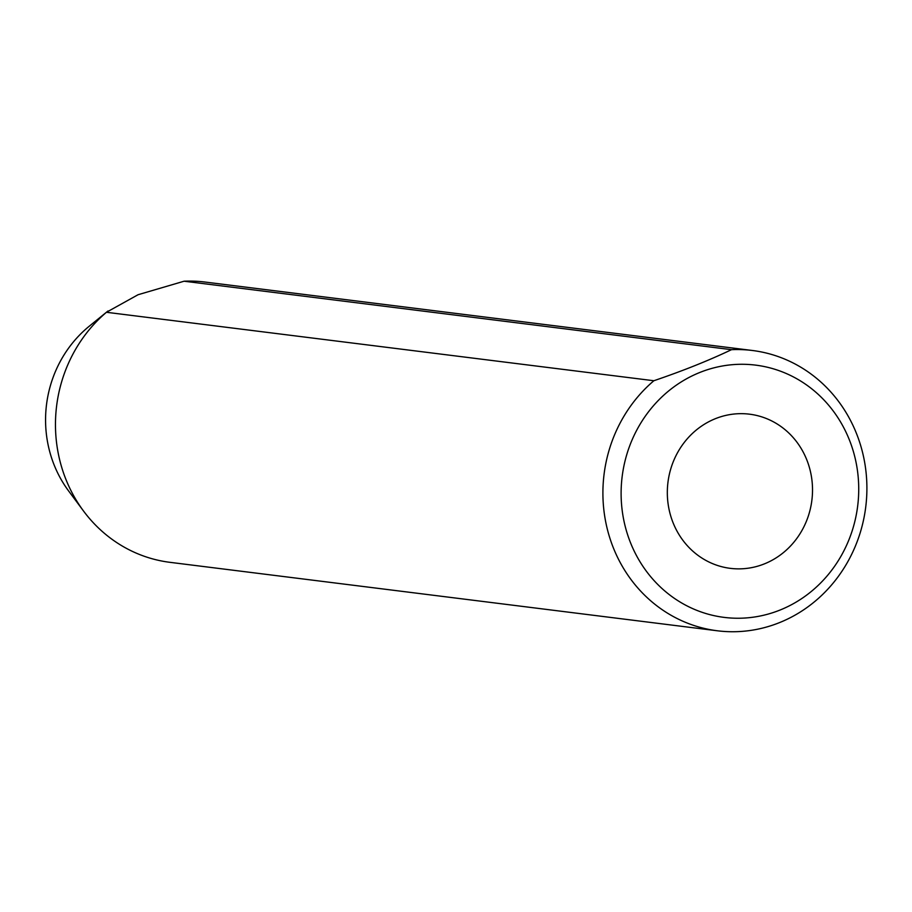 <?xml version="1.0" encoding="UTF-8"?>
<svg xmlns="http://www.w3.org/2000/svg" width="912" height="912" viewBox="0 0 912 912"><rect width="100%" height="100%" fill="white"/><g stroke="black" fill="none" stroke-linecap="round" stroke-linejoin="round"><path stroke-width="1.37" d="M851.797 446.504A127.11 118.674 97.1 0 0 699.926 372.427A127.11 118.674 97.1 0 0 628.049 536.028A127.11 118.674 97.1 0 0 779.92 610.094A127.11 118.674 97.1 0 0 851.797 446.504M731.504 349.672A141.235 131.852 -82.9 0 1 752.423 350.493A141.235 131.852 -82.9 0 1 859.195 440.895A141.235 131.852 -82.9 0 1 717.379 630.785A141.235 131.852 -82.9 0 1 610.607 540.371A141.235 131.852 -82.9 0 1 653.87 380.737C683.122 370.774 709 360.411 731.504 349.672L184.076 281.215L138.065 294.724L106.442 312.28A141.235 131.852 97.1 0 0 63.167 471.926A141.235 131.852 97.1 0 0 83.596 511.119A141.235 131.852 97.1 0 0 169.951 562.328L717.379 630.785M671.563 518.62A77.68 72.515 97.1 0 0 730.284 568.347A77.68 72.515 97.1 0 0 808.283 463.912A77.68 72.515 97.1 0 0 749.561 414.185A77.68 72.515 97.1 0 0 671.563 518.62M107.958 311.015L89.285 326.188A116.006 108.3 97.1 0 0 51.893 458.85A116.006 108.3 97.1 0 0 68.674 491.044L83.596 511.119M752.423 350.493L204.995 282.047A141.235 131.852 97.1 0 0 184.076 281.215M106.442 312.28L653.87 380.737"/></g></svg>
